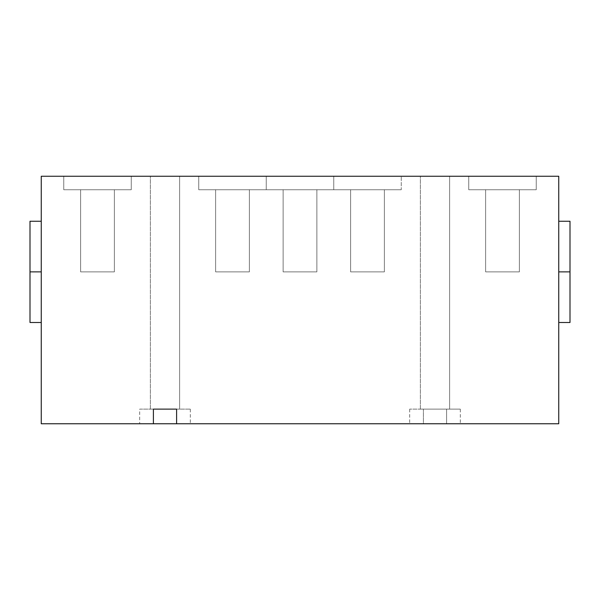 <?xml version="1.0" encoding="UTF-8"?>
<svg xmlns="http://www.w3.org/2000/svg" width="600" height="600" viewBox="0 0 600 600"><rect width="100%" height="100%" fill="white"/><g stroke="black" fill="none" stroke-linecap="round" stroke-linejoin="round"><path stroke-width="0.45" stroke-dasharray="3 2.25" d="M41.25 176.25L558.75 176.25L558.75 423.75L446.595 423.75L558.75 423.75L558.75 176.25L41.25 176.25L41.25 423.75L460.312 423.75L409.688 423.75L423.405 423.75L423.405 409.125L460.312 409.125L446.595 409.125L446.595 423.75L446.595 409.125L409.688 409.125L460.312 409.125L423.405 409.125L423.405 423.75L41.25 423.75L41.25 176.25M150.375 176.25L179.625 176.25L150.375 176.25L179.625 176.25L179.625 409.125L150.375 409.125L179.625 409.125L150.375 409.125L150.375 176.25L150.375 409.125L179.625 409.125L179.625 176.25L150.375 176.25M420.375 176.25L449.625 176.25L420.375 176.25L449.625 176.25L449.625 409.125L420.375 409.125L449.625 409.125L420.375 409.125L420.375 176.25L420.375 409.125L449.625 409.125L449.625 176.25L420.375 176.25M468.75 176.25L536.25 176.25L468.75 176.25L536.25 176.25L536.25 189.75L468.75 189.75L468.75 176.25L468.75 189.75L536.25 189.75L536.25 176.25L468.75 176.25M266.25 176.25L401.25 176.25L333.75 176.25L333.75 189.75L266.25 189.75L266.25 176.25L266.25 189.75L333.75 189.75L333.75 176.25L266.25 176.25L266.25 189.75L333.75 189.75L198.75 189.75L198.75 176.25L266.25 176.25L198.75 176.25L198.75 189.75L266.25 189.75L266.25 176.25M63.75 176.25L131.25 176.25L63.75 176.25L131.25 176.25L131.25 189.75L63.75 189.75L63.75 176.25L63.75 189.75L131.25 189.75L131.25 176.25L63.75 176.25M41.25 271.875L41.25 322.5L41.25 221.25L41.25 322.5L41.25 271.875L30 271.875L30 322.5L30 271.875L41.25 271.875L41.25 221.25L41.25 271.875M139.688 409.125L190.312 409.125L139.688 409.125L153.405 409.125L139.688 409.125L139.688 423.75L153.405 423.75L139.688 423.75M176.595 423.75L190.312 423.75L176.595 423.75M558.75 271.875L558.75 322.5L558.75 221.25L558.75 322.5L558.75 221.25L558.75 271.875L570 271.875L558.75 271.875M570 322.5L570 271.875M30 221.25L30 271.875M468.75 189.75L536.25 189.75L468.75 189.75M485.625 189.75L519.375 189.75L485.625 189.75L519.375 189.75L519.375 271.875L485.625 271.875L485.625 189.75L485.625 271.875L519.375 271.875L519.375 189.75L485.625 189.75M485.625 271.875L519.375 271.875L485.625 271.875M283.125 189.75L316.875 189.75L283.125 189.75L316.875 189.75L316.875 271.875L283.125 271.875L283.125 189.75L283.125 271.875L316.875 271.875L316.875 189.75L283.125 189.75M283.125 271.875L316.875 271.875L283.125 271.875M198.75 189.75L266.25 189.75L198.75 189.75M215.625 189.75L249.375 189.75L215.625 189.75L249.375 189.75L249.375 271.875L215.625 271.875L215.625 189.75L215.625 271.875L249.375 271.875L249.375 189.75L215.625 189.75M215.625 271.875L249.375 271.875L215.625 271.875M333.75 176.25L401.25 176.25L401.25 189.75L333.75 189.75L333.75 176.25L333.75 189.75L401.25 189.75L401.25 176.25L333.75 176.25M333.75 189.75L401.25 189.75L333.75 189.75M350.625 189.75L384.375 189.75L350.625 189.75L384.375 189.75L384.375 271.875L350.625 271.875L350.625 189.75L350.625 271.875L384.375 271.875L384.375 189.75L350.625 189.75M350.625 271.875L384.375 271.875L350.625 271.875M63.75 189.75L131.25 189.75L63.75 189.75M80.625 189.75L114.375 189.75L80.625 189.75L114.375 189.75L114.375 271.875L80.625 271.875L80.625 189.75L80.625 271.875L114.375 271.875L114.375 189.75L80.625 189.75M80.625 271.875L114.375 271.875L80.625 271.875M190.312 409.125L190.312 423.75M409.688 409.125L409.688 423.75M460.312 409.125L460.312 423.75"/><path stroke-width="0.9" d="M558.75 176.25L41.25 176.25L41.25 423.75L41.25 176.25L558.75 176.25L558.75 423.75L558.75 176.25M153.405 409.125L176.595 409.125L176.595 423.75L558.75 423.75L176.595 423.75L176.595 409.125L153.405 409.125L153.405 423.75L153.405 409.125M41.25 423.75L176.595 423.75L41.25 423.75M570 271.875L570 221.25L570 271.875L558.75 271.875L570 271.875L570 322.5L558.75 322.5M30 271.875L30 322.5L30 271.875L41.25 271.875L30 271.875L30 221.25L41.25 221.25M558.75 221.25L570 221.25M41.25 322.5L30 322.5"/></g></svg>
